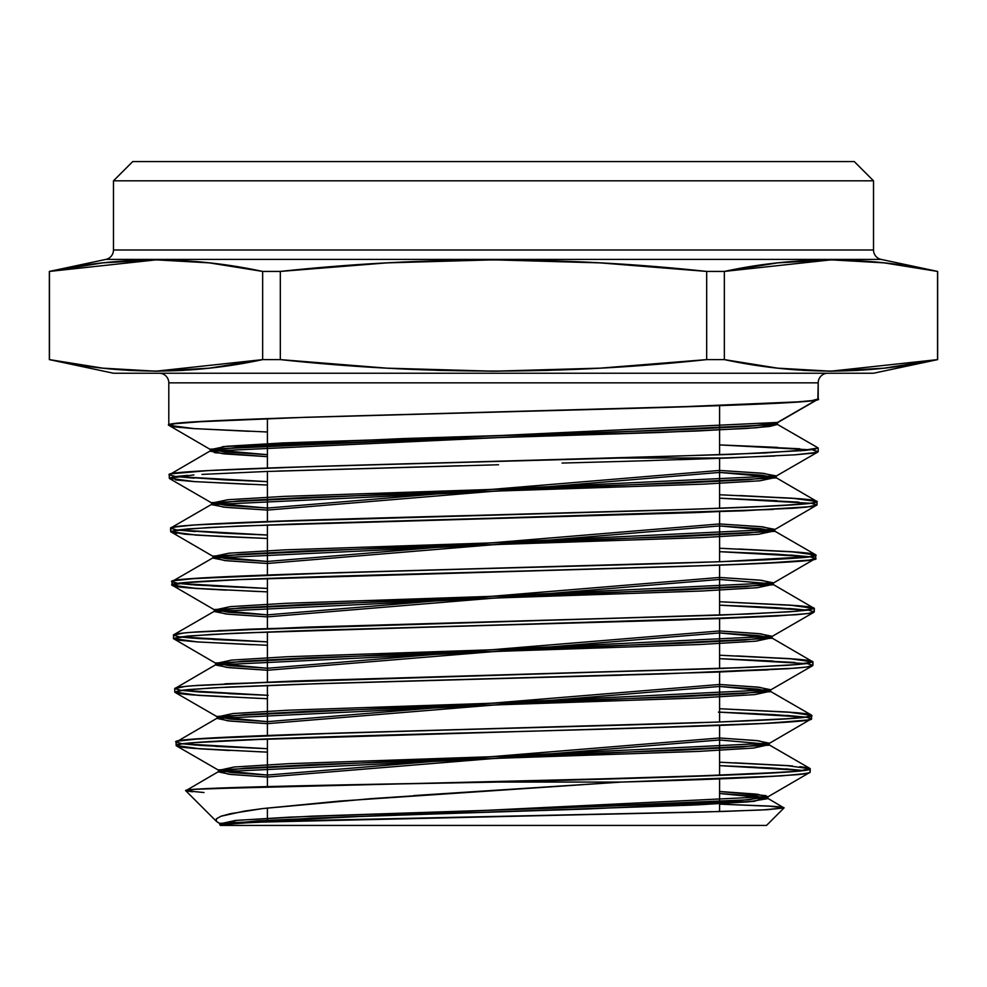 <?xml version="1.0" encoding="UTF-8"?>
<svg xmlns="http://www.w3.org/2000/svg" width="987" height="987" viewBox="0 0 987 987"><rect width="100%" height="100%" fill="white"/><g stroke="black" fill="none" stroke-linecap="round" stroke-linejoin="round"><path stroke-width="1.48" d="M719.585 405.669L719.585 454.859M719.585 458.338L719.585 508.33M719.585 511.759L719.585 561.739M719.585 565.169L719.585 615.16M719.585 618.59L719.585 668.581M719.585 672.011L719.585 721.99M719.585 725.42L719.585 775.412M719.585 778.842L719.585 811.561M267.415 821.776L267.415 807.995M267.415 786.577L267.415 738.893M267.415 735.463L267.415 685.41M267.415 681.98L267.415 631.914M267.415 628.485L267.415 578.419M267.415 575.002L267.415 524.936M267.415 521.506L267.415 471.453M267.415 468.011L267.415 418.574M873.52 180.818L854.286 161.584L132.714 161.584L113.48 180.818L873.52 180.818L854.286 161.584L132.714 161.584L854.286 161.584L873.52 180.818L873.52 249.995L873.52 180.818L113.48 180.818L113.48 249.995A9.623 9.623 0 0 1 105.856 259.408L49.35 271.425L102.759 262.875L129.408 260.605L156.057 259.84L182.706 260.605L209.355 262.875L262.653 271.425L280.32 271.425L333.668 266.527L387.052 262.875L440.412 260.605L493.722 259.84L547.008 260.617L600.269 262.887L706.68 271.425L724.347 271.425L777.645 262.875L804.294 260.605L830.943 259.84L857.592 260.605L884.241 262.875L937.65 271.425L881.144 259.408A9.623 9.623 0 0 1 873.52 249.995L873.52 180.818L113.48 180.818L113.48 249.995L873.52 249.995L113.48 249.995A9.623 9.623 0 0 1 105.856 259.408L881.144 259.408L105.856 259.408A9.623 9.623 0 0 0 113.48 249.995L873.52 249.995A9.623 9.623 0 0 0 881.144 259.408A9.623 9.623 0 0 1 873.52 249.995M818.198 398.958L811.956 400.599L793.4 402.264L722.94 405.546L305.6 417.291L193.477 422.004L175.057 423.633L168.802 425.298L194.451 428.642L267.415 431.998L193.464 428.58L175.032 426.927L168.802 425.298C148.803 416.514 838 407.754 818.198 398.958L818.198 382.857A9.623 9.623 0 0 1 827.822 373.234A9.623 9.623 0 0 0 818.198 382.857L168.802 382.857L168.802 425.298L174.02 423.781L207.554 421.153L291.066 417.76L666.003 407.421L799.926 401.783C812.067 400.833 818.161 399.895 818.198 398.958L818.198 382.857L168.802 382.857L168.802 425.298L210.552 449.616L226.504 446.272L283.133 442.929L683.769 429.567L749.96 426.224L777.139 422.88L817.89 399.328L818.198 382.857A9.623 9.623 0 0 1 827.822 373.234M159.178 373.234A9.623 9.623 0 0 1 168.802 382.857A9.623 9.623 0 0 0 159.178 373.234A9.623 9.623 0 0 1 168.802 382.857L168.802 425.298L179.424 427.433M182.706 370.421L209.355 368.151L156.057 371.198L102.759 368.151L49.35 359.613L113.48 373.234L873.52 373.234L937.65 359.613L884.241 368.151L857.592 370.421L830.943 371.198L804.294 370.421L777.645 368.151L724.347 359.613L706.68 359.613L600.269 368.139L547.008 370.421L493.722 371.198L440.412 370.433L387.052 368.163L280.32 359.613L262.653 359.613L209.355 368.151L182.706 370.421L156.057 371.198L129.408 370.421L102.759 368.151L49.35 359.613L49.35 271.425L102.759 262.875L156.057 259.84L129.408 260.605M217.917 822.504L221.878 824.404L219.78 823.343L219.78 824.737L220.52 824.725L310.93 818.198L691.097 805.145L747.973 801.888L767.911 798.619L755.548 796.065L719.585 793.499L767.516 798.175L752.476 801.493L698.525 804.812L313.656 818.087L219.78 824.737L220.459 825.416L766.541 825.416L784.023 807.934L762.112 809.982L703.2 812.03L275.496 821.492L228.836 823.639L219.78 824.737L223.691 824.787M774.425 806.416L719.585 804.134L768.651 806.046C779.496 806.675 784.628 807.304 784.023 807.934L767.516 798.175M219.41 823.257L216.511 821.468L216.313 818.84L216.511 821.468L219.842 823.429L216.511 821.468L185.778 790.735L192.453 791.796M719.585 793.499L765.073 797.397L754.376 801.308L584.575 809.106L343.612 816.915L257.656 820.826L220.52 824.725L247.342 822.566L311.954 820.431L723.36 811.45L767.615 809.685L784.023 807.934L766.541 825.416L220.459 825.416L219.78 824.737L220.459 825.416L766.541 825.416L784.023 807.934L780.063 806.922M175.575 479.916L194.007 481.594L267.415 485.049L194.871 481.644L169.32 478.251L177.586 476.314L187.801 475.364L173.959 476.795L169.32 478.251L169.233 474.821L171.676 473.772L207.912 470.626L314.816 466.432L621.465 458.005L728.369 458.005L794.93 454.822L812.35 453.206L818.198 451.627L818.198 447.95L814.731 449.221L804.417 450.479L731.219 454.415L282.874 467.468L207.912 470.626L179.005 472.736C172.478 473.439 169.221 474.13 169.233 474.821L210.552 450.738L222.643 453.712L267.415 456.673L224.863 453.921L210.169 451.17L210.169 449.171L777.509 422.448L816.928 399.698M204.001 792.536L185.778 790.735L216.511 821.468L185.778 790.735L194.895 789.304L301.541 785.763L497.448 782.074L621.354 782.074L758.732 777.151L796.978 774.696C805.713 773.87 810.093 773.055 810.142 772.253L810.228 768.811L804.183 770.489L786.479 772.118L671.542 777.102L202.002 788.86C190.59 789.489 185.186 790.118 185.778 790.735L218.793 771.439L228.861 774.252L267.415 777.053L230.946 774.474L218.398 771.896L218.398 769.897L769.28 743.174L756.56 740.571L719.585 737.98L758.658 740.805L768.898 743.618L742.347 746.962L677.946 750.305L288.969 763.667L234.116 767.01L218.793 770.341L267.415 775.054L230.946 772.476L218.398 769.897M790.439 712.232L719.585 708.715L793.782 712.503C805.639 713.465 811.585 714.415 811.598 715.365C830.943 724.261 156.6 733.156 176.081 742.088L176.179 745.518L181.263 743.976L196.364 742.458L236.72 740.164L718.511 725.47L762.729 723.557L806.984 720.214L811.511 718.795L811.598 715.365L805.466 717.043L787.318 718.696L718.425 722.04L287.908 734.723L193.859 739.226C182.027 740.188 176.105 741.138 176.081 742.088L182.188 743.766L200.262 745.419L267.415 748.701L215.647 746.382M260.839 698.463L192.724 694.922C180.843 693.96 174.872 693.01 174.798 692.072L174.711 688.63L174.798 692.072L179.93 690.518L212.908 687.853L294.916 684.41L663.548 673.911L794.93 668.199C806.835 667.237 812.819 666.287 812.881 665.337L812.967 661.907L806.811 663.585L788.638 665.238L719.498 668.581L306.204 680.623L192.576 685.768C180.683 686.73 174.736 687.692 174.711 688.63L180.905 690.32L199.004 691.973L268.131 695.317L228.503 693.651M793.005 605.327L719.585 601.737L796.373 605.586C808.328 606.549 814.324 607.511 814.349 608.448L773.018 584.366L757.325 587.709L701.498 591.04L306.698 604.402L241.482 607.745L214.672 611.089L173.675 634.789L173.428 638.614L178.524 637.071L211.563 634.407L294.003 630.964L679.142 619.984L796.213 614.741L809.722 613.297L814.25 611.891L814.349 608.448L808.119 610.139L789.871 611.792L720.3 615.135L305.328 627.164L191.268 632.322C179.338 633.284 173.367 634.234 173.342 635.184L179.498 636.862L197.758 638.515L267.415 641.871L213.266 639.477M815.632 558.42L815.718 555.002L790.488 551.622L719.585 548.254L797.669 552.14C809.685 553.102 815.694 554.052 815.718 555.002C835.681 563.885 152.047 572.805 171.972 581.725L172.059 585.155L177.191 583.625L192.539 582.096L233.376 579.801L679.932 566.526L761.273 563.429L809.377 560.098L815.632 558.432L815.718 555.002L809.525 556.68L791.155 558.334L721.411 561.677L285.194 574.36L189.985 578.863C177.993 579.825 171.997 580.788 171.972 581.725L178.191 583.403L196.45 585.069L267.415 588.449L212.106 586.031M811.857 503.444L817.002 504.986L817.088 501.544L791.784 498.151L719.585 494.758L798.964 498.682C811.03 499.644 817.063 500.606 817.088 501.544C821.665 505.986 666.422 510.452 493.5 514.906C320.787 519.372 166.186 523.813 170.603 528.279L170.689 531.709L175.871 530.167L209.219 527.49L292.275 524.06L743.643 510.81L810.722 506.639L817.002 504.986L817.088 501.544L811.894 503.074L778.521 505.739L695.428 509.181L314.1 519.927L195.142 524.936L176.735 526.614L170.603 528.279L176.858 529.957L225.036 533.288L267.415 535.028L177.228 529.97M220.163 823.8L235.387 820.456L289.931 817.125L676.971 803.751L741.077 800.42L767.516 797.077L810.142 772.253L806.835 773.463L780.914 775.93L621.354 782.074L370.767 798.68L262.653 808.575L244.431 811.092L221.014 816.224L216.313 818.84L221.014 816.224L230.427 813.683L262.653 808.575L339.294 801.111L621.354 782.074L497.448 782.074L739.436 774.61L796.756 771.303L810.228 768.811C814.324 773.228 665.509 777.645 497.448 782.074L621.354 782.074C741.385 778.78 804.306 775.498 810.142 772.253L810.228 768.811L786.405 765.517L719.585 762.211L792.487 765.949M217.424 717.993L227.824 720.831L267.415 723.656L229.934 721.053L217.029 718.437L770.65 691.714L757.584 689.086L719.585 686.471L770.267 691.27L754.784 694.601L699.561 697.945L308.635 711.306L244.023 714.65L217.424 717.993L176.081 742.088L176.513 745.901L218.793 770.341M261.876 751.921L194.02 748.38C182.188 747.418 176.241 746.468 176.179 745.518L182.262 747.171M803.837 770.526L772.352 768.034L719.585 765.641L756.721 767.22M805.182 717.08L773.611 714.588L719.585 712.145M267.415 752.131L199.917 748.825L176.179 745.518L176.081 742.088L178.684 741.003L199.238 738.807L340.034 733.02L718.425 722.04L787.318 718.696L805.466 717.043L811.598 715.365L811.511 718.795L808.884 719.868L770.563 723.15L631.803 728.32L282.109 738.35L193.933 742.656L180.658 744.075L176.179 745.518C172.194 741.064 323.958 736.598 493.623 732.157C663.745 727.69 815.891 723.237 811.511 718.795L806.441 717.253M807.798 663.807L812.881 665.337L812.967 661.907L788.761 658.563L719.585 655.232L795.078 659.045C806.984 660.007 812.955 660.957 812.967 661.907L771.637 637.812L756.054 641.155L700.523 644.499L307.66 657.86L242.753 661.204L216.042 664.535L226.788 667.397L267.415 670.259L228.922 667.631L215.66 664.991L215.66 662.993L772.031 636.257L758.596 633.605L719.585 630.952L760.743 633.827L771.637 636.701L744.889 640.045L679.883 643.388L287.02 656.75L231.587 660.093L216.042 663.437L267.415 668.261L228.922 665.62L215.66 662.993M809.093 610.348L814.25 611.891L808.094 613.544L776.424 616.048L720.411 618.565L315.815 630.237L227.38 633.58L187.197 636.097L173.428 638.614L197.881 641.957L267.415 645.301L197.819 641.945L179.646 640.279L173.428 638.614L216.042 663.437M794.991 662.474L719.585 658.662L773.092 661.031M213.303 557.643L224.715 560.554L267.415 563.478L226.899 560.776L212.921 558.087L774.77 531.351L760.619 528.65L719.585 525.935L774.388 530.907L758.596 534.251L702.473 537.594L305.723 550.956L240.223 554.299L213.303 557.643L172.306 581.343L172.059 585.155L214.672 609.978L230.316 606.635L286.045 603.304L680.857 589.93L746.16 586.599L773.018 583.255L761.779 580.344L719.585 577.444L759.608 580.122L773.401 582.811L214.29 609.534L227.911 612.199L267.415 614.864L214.672 609.978M258.939 591.558L190.133 588.018C178.153 587.055 172.133 586.105 172.059 585.155L178.252 586.821M807.872 610.176L775.905 607.671L719.585 605.167L760.163 606.857M771.637 636.701L813.917 612.261L814.349 608.448L797.2 611.224L748.541 613.988L218.472 630.607M211.921 504.184L223.679 507.133L267.415 510.082L225.875 507.355L211.539 504.628L776.14 477.905L761.631 475.166L719.585 472.428L775.757 477.461L759.867 480.805L703.447 484.148L304.749 497.51L238.953 500.841L211.921 504.184L170.924 527.885L170.689 531.709L213.303 556.52L229.046 553.189L285.083 549.845L681.832 536.484L747.418 533.14L774.388 529.797L762.815 526.861L719.585 523.937L760.619 526.651L774.77 529.353L212.921 556.076L226.899 558.778L267.415 561.467L213.303 556.52M176.907 533.362L170.689 531.709L184.643 534.201L225.135 536.706L195.266 535.04M265.133 538.384L225.135 536.706M809.217 556.717L777.262 554.225L719.585 551.684L761.359 553.411M773.018 583.255L815.632 558.432L809.377 560.098L791.081 561.776L721.238 565.107L245.035 579.307L185.84 582.651L172.059 585.155C152.269 576.235 835.101 567.34 815.632 558.432L810.512 556.902M193.97 478.164L175.476 476.499L223.827 479.83L267.415 481.619L175.809 476.536M798.878 502.112L719.585 498.188L776.744 500.68M812.955 450.097L818.198 451.627L818.198 447.95L777.509 424.459L818.198 447.95L814.731 449.221L764.518 452.996L621.465 458.005L728.369 458.005L679.327 459.695L774.77 455.994M652 460.547L623.315 461.385L652 460.547M562.096 463.063L623.315 461.385L562.096 463.063M498.509 464.754L265.898 471.502L498.509 464.754M201.94 474.402L265.898 471.502L201.94 474.402M211.539 504.628L211.539 502.63L225.875 505.356L267.415 508.071L211.921 503.074L169.641 478.633L169.233 474.821L175.476 476.499M799.852 448.789L719.585 444.903L777.596 447.382M873.52 373.234L113.48 373.234L873.52 373.234M804.294 260.605L777.645 262.875L830.943 259.84L884.241 262.875L937.65 271.425L937.65 359.613L884.241 368.151L830.943 371.198L777.645 368.151L724.347 359.613L706.68 359.613L600.269 368.139L493.722 371.198L387.052 368.163L280.32 359.613L262.653 359.613C191.589 374.875 120.525 374.875 49.461 359.613L49.461 271.425C120.525 256.151 191.589 256.151 262.653 271.425L262.653 359.613L209.355 368.151L236.004 364.487M156.328 259.84L49.461 271.425L49.461 359.613L49.35 271.425L49.461 359.613L102.759 368.151M156.057 259.84L209.355 262.875L262.653 271.425L280.32 271.425C422.707 256.151 564.835 256.151 706.68 271.425L706.68 359.613C564.835 374.875 422.707 374.875 280.32 359.613L280.32 271.425L387.052 262.875L493.722 259.84L600.269 262.887L706.68 271.425L724.347 271.425C795.411 256.151 866.475 256.151 937.539 271.425L937.539 359.613C866.475 374.875 795.411 374.875 724.347 359.613L724.347 271.425L777.645 262.875L750.996 266.539M830.943 371.198L857.592 370.421M831.214 259.84L724.347 271.425L724.347 359.613L706.68 359.613L706.68 271.425L724.347 271.425L724.347 359.613L777.645 368.151L804.294 370.421M155.786 371.198L262.653 359.613L262.653 271.425L280.32 271.425L280.32 359.613L262.653 359.613L262.653 271.425L209.355 262.875L182.706 260.605M884.241 262.875L937.539 271.425L937.65 359.613M113.48 180.818L132.714 161.584L113.48 180.818L113.48 249.995M810.142 772.253L809.895 768.417L768.898 744.716L753.525 748.06L698.586 751.403L309.61 764.765L245.294 768.108L218.793 771.439M807.674 767.738L799.889 766.64M789.193 765.69L734.673 762.815M195.66 745.086L182.496 743.803M768.898 743.618L811.511 718.795L811.265 714.97L770.267 691.27M719.585 708.715L787.725 712.034L811.598 715.365L801.259 713.194M199.004 691.973L180.905 690.32M217.029 718.437L217.029 716.439L229.934 719.054L267.415 721.657L217.424 716.895L232.858 713.552L287.994 710.208L678.908 696.847L743.618 693.503L770.267 690.16L812.548 665.719L812.967 661.907L799.162 664.424L740.447 667.755L294.731 681.005L197.968 685.36L185.1 686.458L174.711 688.63L216.042 664.535M224.962 683.794L749.01 667.372L796.262 664.633L812.967 661.907L802.53 659.723M791.771 658.785L736.771 655.911M193.107 638.182L179.807 636.899M173.342 635.184L183.779 633L196.746 631.902L249.748 629.175L720.3 615.135L789.871 611.792L808.119 610.139L814.349 608.448L814.25 611.891M811.746 607.375L803.911 606.277M191.786 584.723L178.462 583.44M267.415 591.879L196.919 588.523L172.059 585.155L171.972 581.725L174.576 580.64L195.414 578.456L338.035 572.657L721.411 561.677L809.525 556.68L815.385 554.608L774.388 530.907M815.632 558.432L815.718 555.002L805.195 552.819M794.313 551.881L738.844 549.006M265.256 534.954L225.036 533.288M195.253 531.611L176.858 529.957M774.388 529.797L817.002 504.986L806.379 507.158L793.338 508.243L695.119 512.611L241.038 525.972L188.751 528.835L175.242 530.266L170.689 531.709L170.603 528.279L173.219 527.194L194.155 524.998L247.614 522.271L665.719 510.143L746.505 507.281L798.902 504.406L812.523 502.988L817.088 501.544L775.757 477.461M817.002 504.986L817.088 501.544L806.515 499.373M795.608 498.423L739.905 495.548M264.22 481.496L223.827 479.83M818.198 451.627L816.73 452.416L818.198 451.627L818.198 447.95L777.509 424.459L756.523 427.741L696.81 431.023L301.047 444.162L236.892 447.456L210.552 450.738M719.585 579.443L771.452 583.81L719.585 579.443L267.415 616.875L225.752 613.976L214.672 611.089M215.66 664.991L772.031 638.256L758.596 635.603L719.585 632.951L771.637 637.812M719.585 739.979L767.368 744.173L719.585 739.979L267.415 777.053M192.49 428.518L249.082 431.307M816.73 452.416L794.93 454.822L728.369 458.005L621.465 458.005C418.796 463.631 159.845 469.232 169.233 474.821L169.32 478.251L193.908 474.907M193.02 481.52L249.563 484.358M790.439 555.039L809.5 556.754M195.068 588.388L226.183 590.152M789.144 608.498L808.094 610.2M764.197 616.69L237.657 633.136L190.146 635.875L173.428 638.614L176.093 639.699M196.845 641.883L252.672 644.721M812.881 665.337L806.712 667.002L788.502 668.68L719.289 672.024L316.494 683.695L228.54 687.038L188.492 689.555L180.929 690.382L175.131 692.455L217.424 716.895M174.711 688.63L174.798 692.072L180.917 693.725M197.597 695.292L228.478 697.056M718.413 712.108L757.88 713.761M786.651 715.402L805.429 717.105M198.88 748.751L229.589 750.515M785.381 768.848L804.072 770.563M767.516 797.077L757.621 794.288L719.585 791.5L755.548 794.054L767.911 796.62L219.78 823.343M770.267 690.16L759.694 687.322L719.585 684.472L757.584 687.088L770.65 689.716L217.029 716.439M211.921 503.074L227.775 499.73L284.108 496.387L682.794 483.025L748.689 479.682L775.757 476.339L763.852 473.39L719.585 470.429L761.631 473.168L776.14 475.907L211.539 502.63M210.169 449.171L224.863 451.923L267.415 454.674L210.552 449.616M800.494 450.812L818.198 447.95L777.509 424.459L210.169 451.17M773.401 582.811L773.401 584.81L214.29 611.533L227.911 614.198L267.415 616.875M769.28 743.174L769.28 745.173L218.398 771.896M777.509 422.67L777.509 424.459L777.509 422.67L777.509 424.459L769.527 426.47L746.172 428.481L659.279 432.516L403.461 440.56L222.84 448.616L214.438 452.651L267.415 456.673M881.144 259.408L105.856 259.408M830.672 371.198L937.539 359.613L937.65 271.425M49.35 359.613L49.35 271.425M719.585 804.134L768.342 806.021L784.023 807.934L767.355 809.685L723.323 811.45L254.523 822.257M219.78 824.737L220.743 824.762M810.426 453.452L817.643 452.108M818.198 382.857L168.802 382.857M267.415 698.722L198.905 695.391L174.798 692.072L184.705 689.962L213.402 687.84L319.615 683.609L622.032 675.17M648.114 674.392L768.281 669.877M267.415 538.47L196.216 535.09L170.689 531.709L187.74 528.921L237.176 526.145L773.327 509.44M803.776 770.539L719.585 765.641M182.632 743.791L267.415 748.701M805.121 717.08L719.585 712.158M181.201 690.345L267.415 695.28M806.49 663.634L719.585 658.662M179.844 636.886L267.415 641.871M807.822 610.176L719.585 605.179M178.524 583.44L267.415 588.449M719.585 601.737L789.736 605.093L814.349 608.448M809.155 556.73L719.585 551.684M810.5 503.271L719.585 498.201M277.396 471.095L460.904 465.741M635.85 461.028L728.369 458.005M810.685 449.825L719.585 444.915M413.763 795.584L621.354 782.074M497.448 782.074C329.029 784.936 178.894 787.799 185.778 790.735M706.68 271.425L706.68 359.613M280.32 359.613L280.32 271.425M719.585 472.428L267.415 510.082M719.585 525.935L267.415 563.478M719.585 632.951L267.415 670.259M719.585 686.471L267.415 723.656M221.878 824.404L237.299 820.283L311.485 816.175L558.679 807.946L749.873 799.729L765.961 795.608L719.585 791.5M267.415 775.054L719.585 737.98M267.415 721.657L719.585 684.472M267.415 668.261L719.585 630.952M267.415 614.864L719.585 577.444M267.415 561.467L719.585 523.937M267.415 508.071L719.585 470.429M267.415 454.674L214.438 450.652L222.84 446.617L403.461 438.561L659.279 430.505L746.172 426.483L769.527 424.472L777.509 422.448M817.89 451.997L775.757 476.339M776.14 477.905L776.14 475.907M774.77 531.351L774.77 529.353M212.921 558.087L212.921 556.076M214.29 611.533L214.29 609.534M772.031 638.256L772.031 636.257M770.65 691.714L770.65 689.716M767.911 798.619L767.911 796.62"/></g></svg>
